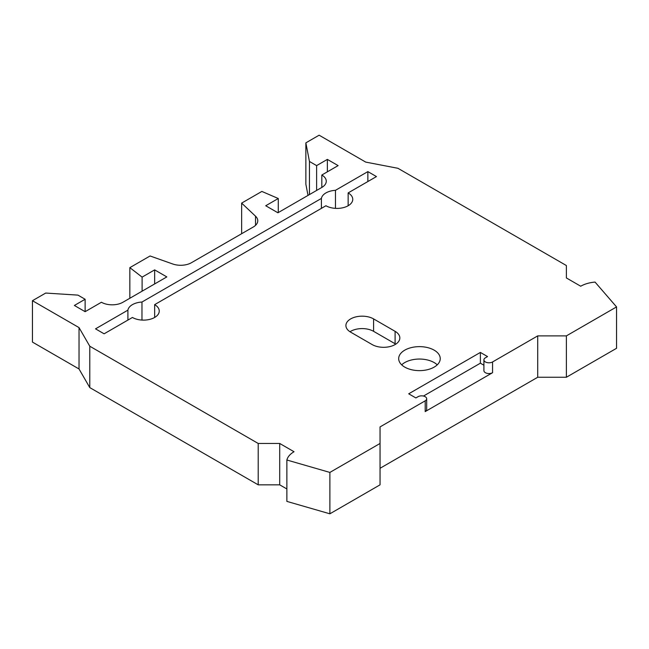 <?xml version="1.0" encoding="UTF-8"?>
<svg xmlns="http://www.w3.org/2000/svg" width="649" height="649" viewBox="0 0 649 649"><rect width="100%" height="100%" fill="white"/><g stroke="black" fill="none" stroke-linecap="round" stroke-linejoin="round"><path stroke-width="0.97" d="M434.157 350.152A20.776 11.998 0 0 0 411.507 347.556A20.776 11.998 0 0 0 398.681 358.637A20.776 11.998 0 0 0 404.765 367.115A20.776 11.998 0 0 0 427.415 369.719A20.776 11.998 0 0 0 440.241 358.637A20.776 11.998 0 0 0 434.157 350.152M437.239 364.843A20.776 11.998 0 0 0 434.157 362.564A20.776 11.998 0 0 0 401.682 364.843M308.015 195.406L305.866 184.227L305.866 142.853L309.451 161.471L309.451 194.57M305.866 142.853L319.121 135.195L365.712 162.096L397.959 168.302L566.382 265.538L566.382 277.95L580.717 286.225A25.335 14.627 180 0 1 595.052 282.088L616.55 306.912L616.55 348.294L566.382 377.256L537.713 377.256L380.046 468.286M329.879 472.423L380.046 443.462L380.046 484.835L329.879 513.805L286.874 501.393L286.874 460.011L329.879 472.423L329.879 513.805M286.874 488.973L279.711 484.835L258.205 484.835L89.781 387.599L79.032 368.981L32.45 342.088L32.45 300.706L45.706 293.056L77.961 295.125L85.124 299.262L74.375 305.468L85.124 311.674L101.431 302.256A15.203 8.778 180 0 0 122.929 302.256L166.825 276.912L154.649 269.879L142.107 277.123L129.849 267.648L129.849 298.264M241.639 233.729L241.639 203.105L255.528 216.19A15.203 8.778 180 0 1 257.767 220.774A15.203 8.778 180 0 1 253.313 226.98L191.431 262.715A15.203 8.778 180 0 1 172.731 263.989L150.073 255.974L129.849 267.648M142.107 291.19L142.107 277.123M154.649 283.954L154.649 269.879M79.032 368.981L79.032 327.599L32.45 300.706M79.032 327.599L89.781 346.225L89.781 387.599M89.781 346.225L258.205 443.462L258.205 484.835M258.205 443.462L279.711 443.462L279.711 484.835M279.711 443.462L294.038 451.736A25.335 14.627 180 0 0 286.874 460.011M380.046 443.462L380.046 426.912L425.192 400.839L425.192 411.596L492.567 372.704L492.567 361.947L537.713 335.882L537.713 377.256M566.382 377.256L566.382 335.882L537.713 335.882M616.55 306.912L566.382 335.882M309.451 161.471L316.615 165.609L327.364 159.403L338.121 165.609L321.815 175.027L321.815 187.439L277.918 212.783L265.733 205.749L278.275 198.505L278.275 212.572M321.815 175.027A15.203 8.778 180 0 1 326.269 181.233A15.203 8.778 180 0 1 321.815 187.439M278.275 198.505L261.863 191.431L241.639 203.105M492.567 361.947A5.07 2.929 180 0 1 487.042 362.58A5.07 2.929 180 0 1 483.911 359.879A5.07 2.929 180 0 1 485.395 357.81L487.545 356.569L480.382 352.431L408.708 393.805L415.879 397.942L418.029 396.701A5.07 2.929 180 0 1 423.554 396.068A5.07 2.929 180 0 1 426.677 398.77A5.07 2.929 180 0 1 425.192 400.839M132.428 317.466A15.714 9.07 0 0 0 149.546 319.43A15.714 9.07 0 0 0 159.248 311.049A15.714 9.07 0 0 0 154.649 304.641L325.936 205.749A15.714 9.07 0 0 0 343.053 207.712A15.714 9.07 0 0 0 352.756 199.332A15.714 9.07 0 0 0 348.148 192.915L376.461 176.577L367.861 171.612L335.476 190.311A15.714 9.07 0 0 0 321.409 198.424L141.969 302.028A15.714 9.07 0 0 0 127.902 310.149L95.517 328.848L104.116 333.813L132.428 317.466M372.161 344.57A16.217 9.362 0 0 0 389.83 346.598A16.217 9.362 0 0 0 399.841 337.951A16.217 9.362 0 0 0 395.095 331.331L373.597 318.91A16.217 9.362 0 0 0 355.92 316.882A16.217 9.362 0 0 0 345.909 325.53A16.217 9.362 0 0 0 350.663 332.158L372.161 344.57M85.124 299.262L85.124 311.674M483.911 359.879L483.911 370.636A5.07 2.929 0 0 0 487.042 373.337A5.07 2.929 0 0 0 492.567 372.704M423.464 396.052L480.382 363.189L483.911 365.225M425.192 411.596A5.07 2.929 0 0 0 426.677 409.527L426.677 398.77M316.615 165.609L316.615 190.433M327.364 171.815L327.364 159.403M480.382 352.431L480.382 363.189M154.649 304.641L154.649 317.466M127.902 310.149L127.902 320.079M141.969 302.028L141.969 320.079M321.409 198.424L321.409 208.353M335.476 190.311L335.476 208.353M367.861 171.612L367.861 181.542M348.148 192.915L348.148 205.749M395.768 344.157A16.217 9.362 0 0 0 395.095 343.743L373.597 331.331A16.217 9.362 0 0 0 349.981 331.744M255.528 216.19L255.528 225.365M373.597 331.331L373.597 318.91M395.095 331.331L395.095 343.743"/></g></svg>
